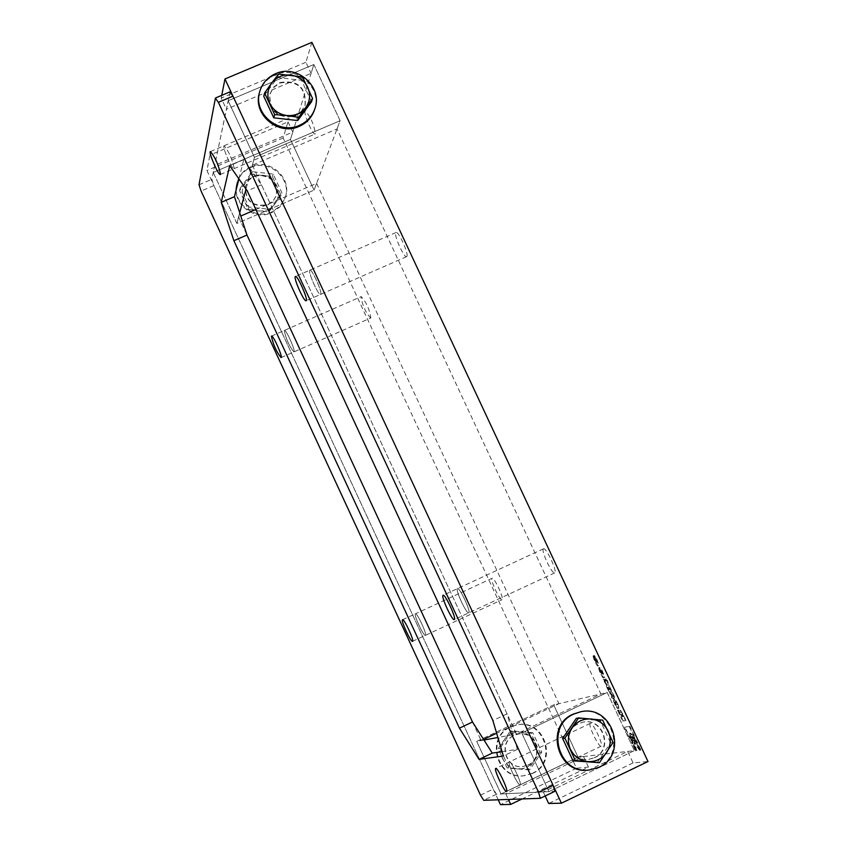 <?xml version="1.0" encoding="UTF-8"?>
<svg xmlns="http://www.w3.org/2000/svg" width="847" height="847" viewBox="0 0 847 847"><rect width="100%" height="100%" fill="white"/><g stroke="black" fill="none" stroke-linecap="round" stroke-linejoin="round"><path stroke-width="0.64" stroke-dasharray="4.24 3.18" d="M617.527 710.284L619.401 714.296L621.772 716.922L620.724 717.113L622.609 721.146L625.51 720.638L622.227 713.608L619.919 710.358L620.11 712.518L617.527 710.284L618.098 710.019L619.972 714.021L622.333 716.657L621.285 716.837L623.17 720.871L626.081 720.374L620.491 710.082L620.682 712.242L618.098 710.019M622.429 716.806L621.539 714.434L622.429 716.806L623 716.53L622.111 714.159L623.021 715.366L623 716.53M622.958 716.71L623.53 716.435M620.11 712.518L620.682 712.242M619.401 714.296L619.972 714.021M619.824 714.466L620.396 714.19M621.772 716.922L622.333 716.657M620.724 717.113L621.285 716.837M622.609 721.146L623.17 720.871M625.51 720.638L626.081 720.374M639.961 750.22L640.332 750.177C636.828 742.999 634.159 739.177 632.349 738.722L632.211 738.764C631.248 739.929 632.296 743.931 635.356 750.749L635.716 750.707C633.101 744.873 632.211 741.464 633.027 740.458C634.519 740.585 636.838 743.835 639.961 750.22L640.914 749.902C637.399 742.724 634.731 738.902 632.921 738.446L632.783 738.489C631.82 739.664 632.868 743.655 635.917 750.484L636.288 750.442C633.672 744.608 632.773 741.189 633.598 740.193C635.091 740.31 637.41 743.56 640.544 749.944M635.716 750.707L636.288 750.442M635.356 750.749L635.917 750.484M640.332 750.177L640.914 749.902M635.695 740.257L630.496 735.207L630.761 740.913L632.127 743.846L631.311 736.89L637.092 743.232L635.695 740.257L636.277 739.982L631.068 734.931L631.322 740.649L632.688 743.571L631.883 736.615L637.664 742.957L636.277 739.982M637.092 743.232L637.664 742.957M630.761 740.913L631.322 740.649M632.127 743.846L632.688 743.571M593.705 655.737L596.542 661.793L595.833 662.005L592.858 656.002L595.356 662.83L597.558 666.049L598.554 665.763L596.044 658.913L593.705 655.737L594.266 655.472L597.114 661.518L596.404 661.729L593.578 655.684L594.403 659.305L598.12 665.774L599.147 665.477L596.616 658.638L594.266 655.472M593.006 655.959L593.578 655.684M594.88 659.951L595.452 659.686L594.88 659.951M595.568 659.749L596.14 659.474M604.949 679.252L605.817 681.104L604.874 681.348L603.191 679.58L606.59 685.382L608.284 684.969L607.098 681.263L604.949 679.252L605.52 678.976L606.388 680.829L605.436 681.073L603.752 679.315L607.161 685.117L608.855 684.704L607.458 680.564L605.52 678.976M608.284 684.969L608.855 684.704M607.098 681.263L607.67 680.999M606.886 680.829L607.458 680.564M606.357 680.967L606.928 680.692M605.489 679.114L606.06 678.839M605.817 681.104L606.388 680.829M603.731 679.463L604.292 679.199M603.191 679.58L603.752 679.315M599.39 667.531L602.217 673.587L599.147 667.605L599.972 671.205L603.689 677.695L604.726 677.42L602.206 670.591L599.994 667.362L598.818 667.807L601.645 673.852L602.217 673.587M601.645 673.852L598.406 667.923L600.925 674.741L603.128 677.971L604.155 677.695L601.635 670.866L599.432 667.637L598.818 667.807M602.556 673.492L601.603 671.449L602.693 673.45L601.984 673.767L601.031 671.713L601.603 671.449M601.031 671.713L601.984 673.767M598.575 667.87L599.147 667.605M608.326 690.58L609.639 692.137L611.841 698.108L611.259 694.053L613.969 697.261L608.739 686.081L609.258 689.712L606.272 686.186L608.326 690.58L608.898 690.316L610.2 691.861L612.413 697.843L611.83 693.788L614.541 696.986L609.311 685.805L609.829 689.437L606.844 685.922L608.898 690.316M610.899 691.65L611.47 691.385M610.751 690.379L611.322 690.104M608.739 686.081L609.311 685.805M609.258 689.712L609.829 689.437M606.272 686.186L606.844 685.922M609.639 692.137L610.2 691.861M609.84 693.82L610.412 693.555M611.841 698.108L612.413 697.843M611.259 694.053L611.83 693.788M613.969 697.261L614.541 696.986M611.905 692.846L612.476 692.571M618.088 704.588L614.234 697.822L613.175 698.066L615.79 705.064L618.003 708.336L619.083 708.113L618.088 704.588L617.516 704.863L613.662 698.097L612.603 698.33L615.218 705.339L617.442 708.6L618.511 708.388L617.516 704.863M616.288 704.291L615.197 702.036L615.949 701.877L617.039 704.132L615.716 704.566L614.657 702.301L615.377 702.142L616.468 704.408L615.716 704.566M639.549 750.262L633.863 742.268L636.065 750.664L640.12 749.987L634.435 741.993L636.637 750.389L640.12 749.987M636.065 750.664L636.637 750.389M629.903 726.345L625.012 727.128L630.052 737.917L630.359 732.983L634.985 737.229L629.903 726.345L625.012 727.128M624.44 727.404L629.48 738.192L629.797 733.258L634.414 737.504L634.985 737.229M634.414 737.504L629.332 726.62M629.48 738.192L630.052 737.917M337.021 128.935L340.102 120.719L313.845 64.499L311.071 73.371L226.382 109.231L228.15 100.74L254.439 157.341L252.353 165.176L337.021 128.935L600.862 693.968L516.426 734.053L521.784 733.068L548.972 791.627L543.287 791.903L627.691 751.427L633.069 762.935L648.008 761.538M311.887 42.35L305.894 62.276L311.071 73.371M627.691 751.427L634.371 750.654L607.214 692.497L600.862 693.968M543.467 548.824C540.481 549.819 552.117 574.774 554.69 572.9C557.834 572.17 546.071 546.876 543.499 548.803L543.467 548.824M406.856 256.44C408.942 254.005 398.429 230.712 396.057 232.523L395.793 232.777C393.791 235.371 404.231 258.43 406.602 256.662L406.856 256.44M309.684 270.384L309.886 270.151C311.971 268.52 323.173 294.004 320.558 294.417C318.641 295.974 308.149 272.776 309.684 270.384C308.149 272.776 318.641 295.974 320.558 294.417C323.173 294.004 311.971 268.52 309.886 270.151L309.684 270.384M457.486 588.623L457.518 588.601C459.593 586.897 471.377 612.37 468.73 612.857C466.644 614.52 454.998 589.385 457.486 588.623C454.998 589.385 466.644 614.52 468.73 612.857C471.377 612.37 459.593 586.897 457.518 588.601L457.486 588.623M255.889 209.505L316.609 183.333L314.057 190.141L340.102 120.719L313.845 64.499L228.15 100.74L254.439 157.341L246.001 189.082M340.102 120.719L254.439 157.341L340.102 120.719M483.573 739.41L476.702 741.39L501.053 793.978L505.744 793.755L583.551 756.519L578.035 757.154L553.705 704.895L607.214 692.497L521.784 733.068L497.888 737.483M483.976 740.045L476.702 741.39L553.705 704.895L578.035 757.154L634.371 750.654L548.972 791.627L521.784 733.068L607.214 692.497L634.371 750.654L548.972 791.627L501.053 793.978L578.035 757.154L501.053 793.978L476.702 741.39L553.705 704.895L558.946 703.677L496.628 733.216M252.353 165.176L516.426 734.053M543.287 791.903L545.172 795.968M221.734 95.351L221.205 98.061L226.382 109.231M633.069 762.935L548.665 803.496M305.894 62.276L221.205 98.061M370.848 317.869L370.679 318.038C365.713 312.691 362.495 305.608 361.034 296.778L361.214 296.598C366.2 301.998 369.419 309.091 370.848 317.869M284.264 330.563C286.106 339.266 289.335 346.391 293.951 351.928C296.037 351.653 286.021 329.038 284.401 330.394L284.264 330.563C286.106 339.266 289.335 346.391 293.951 351.928C296.037 351.653 286.021 329.038 284.401 330.394L284.264 330.563M402.569 619.75L415.422 613.8C413.4 614.35 423.754 636.722 425.374 635.356C427.481 635.028 417.031 612.392 415.422 613.8L415.401 613.81C413.4 614.35 423.754 636.722 425.374 635.356C427.481 635.028 417.031 612.392 415.422 613.8L492.096 578.279C494.097 576.691 504.537 599.2 502.027 599.708C500.016 601.254 489.682 579.02 492.075 578.289L492.096 578.279M239.701 212.766L236.864 223.449L314.057 190.141L236.864 223.449L213.243 172.439L290.457 139.448L213.243 172.439L228.15 100.74L313.845 64.499L290.457 139.448L314.057 190.141L290.457 139.448L292.744 132.09L214.704 165.398L213.243 172.439L236.864 223.449L238.589 216.959L240.76 216.027M498.216 799.801L206.901 170.491L209.94 155.107L214.704 165.398M505.744 793.755L508.38 799.441M238.589 216.959L246.964 235.043M472.51 722.004L481.117 740.574M583.551 756.519L588.485 767.107L522.059 798.954M316.609 183.333L558.946 703.677M588.485 767.107L576.479 768.229L283.152 137.934L287.98 121.862L209.94 155.107M283.152 137.934L206.901 170.491M576.479 768.229L500.461 804.65M287.98 121.862L292.744 132.09M590.38 723.37L590.274 723.402C587.5 724.069 598.871 747.922 601.158 746.186C603.9 745.593 592.879 722.269 590.38 723.37M509.386 761.951C511.472 761.061 522.472 784.555 520.153 784.936C518.322 786.461 506.961 762.438 509.312 761.972L509.312 761.972C506.961 762.438 518.322 786.461 520.153 784.936C522.472 784.555 511.472 761.061 509.386 761.951M315.391 133.646L315.116 133.995C312.85 135.594 302.633 111.698 305.354 111.158C310.436 116.452 313.771 123.948 315.391 133.646M234.164 168.373C232.131 158.812 228.764 151.274 224.063 145.769C221.766 146.129 232.131 170.12 233.952 168.701L234.164 168.373C232.131 158.812 228.764 151.274 224.063 145.769C221.766 146.129 232.131 170.12 233.952 168.701L234.164 168.373M502.08 751.649L517.358 749.362L507.046 713.852L261.458 184.794L243.724 159.681L238.907 178.908M243.724 159.681L229.696 165.673M261.458 184.794L247.25 190.893M507.046 713.852L492.88 720.553M517.358 749.362L503.372 756.022M230.088 91.825L211.814 179.32L213.889 185.578L493.24 789.055L496.469 794.211L554.796 791.342M311.516 101.767L301.49 80.285L277.636 77.522L263.745 96.272M302.506 76.918L301.49 80.285M278.547 74.134L277.636 77.522M259.256 93.382C261.638 84.774 266.953 78.602 275.211 74.885C296.566 64.721 322.834 88.173 314.47 109.919M279.849 83.038C297.593 80.253 305.989 87.643 305.047 105.219L301.331 111.656L295.201 115.975C277.943 118.908 269.452 111.793 269.717 94.631L273.401 87.675L279.849 83.038M279.976 82.551C297.731 79.766 306.138 87.167 305.206 104.742L301.479 111.179L295.338 115.51C278.081 118.453 269.579 111.328 269.833 94.155L273.539 87.199L279.976 82.551M613.101 742.459L610.623 742.798L597.029 762.925M602.672 720.119L600.248 720.553L610.623 742.798M576.278 718.383L600.248 720.553M588.21 770.135L597.929 767.477C628.178 754.624 611.269 703.942 579.517 712.031M594.255 757.747C613.419 749.648 603.064 717.483 582.842 722.195L578.363 723.656C559.856 731.363 568.591 762.544 588.421 759.41L594.255 757.747M594.605 757.716C613.779 749.595 603.424 717.409 583.191 722.142L578.702 723.592C560.185 731.31 568.93 762.512 588.76 759.378L594.605 757.716M281.109 195.286L269.05 211.739L258.557 210.924L248.266 209.442L239.563 190.681L251.665 174.26L272.406 176.578L281.109 195.286L281.903 192.82L273.179 174.037L252.342 171.708L240.199 188.182L248.933 207.017L269.812 209.325L281.903 192.82M272.406 176.578L273.179 174.037M269.05 211.739L269.812 209.325M248.266 209.442L248.933 207.017M251.665 174.26L252.342 171.708M239.563 190.681L240.199 188.182M243.82 200.4C241.194 194.175 241.766 188.32 245.524 182.814C249.664 177.595 255.138 175.244 261.935 175.774C268.69 176.758 273.592 180.263 276.651 186.287C279.266 192.491 278.716 198.346 274.979 203.852C270.839 209.082 265.376 211.443 258.557 210.924C251.792 209.95 246.879 206.435 243.82 200.4M250.712 167.59C269.42 158.569 292.416 179.088 285.058 198.219L279.933 206.88L271.665 212.724C253.719 221.416 231.125 202.782 236.726 183.905C238.812 176.324 243.47 170.882 250.712 167.59M271.919 211.909C253.952 220.612 231.326 201.946 236.938 183.047C239.034 175.456 243.692 170.014 250.945 166.711C269.674 157.68 292.702 178.219 285.333 197.383L280.209 206.054L271.919 211.909M254.492 175.731C270.013 173.222 277.35 179.68 276.503 195.096L273.242 200.75L267.874 204.572C252.787 207.208 245.365 200.993 245.619 185.938L248.859 179.829L254.492 175.731M254.386 176.102C269.897 173.593 277.234 180.051 276.387 195.456L273.126 201.11L267.768 204.921C252.692 207.557 245.27 201.353 245.524 186.308L248.753 180.199L254.386 176.102M530.963 733.089L510.127 731.215L498.205 748.653L507.173 767.985L528.052 769.828L539.931 752.369L530.963 733.089L532.795 732.761L541.784 752.115L529.862 769.648L508.909 767.795L499.91 748.388L511.874 730.876L532.795 732.761M539.931 752.369L541.784 752.115M510.127 731.215L511.874 730.876M498.205 748.653L499.91 748.388M528.052 769.828L529.862 769.648M507.173 767.985L508.909 767.795M502.451 758.351C505.595 764.566 510.561 768.091 517.369 768.938C524.208 769.298 529.661 766.694 533.737 761.125C537.411 755.28 537.898 749.161 535.188 742.766C532.054 736.572 527.088 733.057 520.302 732.2C513.483 731.829 508.02 734.423 503.933 739.971C500.238 745.805 499.741 751.935 502.451 758.351M531.927 773.491C558.448 762.268 543.785 718.002 515.961 725.096L510.339 726.97C485.246 737.366 496.469 779.505 523.414 775.82L531.927 773.491M532.551 773.427C559.105 762.194 544.42 717.864 516.564 724.968L510.932 726.853C485.807 737.261 497.051 779.452 524.028 775.757L532.551 773.427M528.03 765.085C544.801 758.012 535.844 729.966 518.152 734.095L514.235 735.365C498.036 742.099 505.595 769.267 522.927 766.535L528.03 765.085M527.766 765.116C544.526 758.044 535.579 730.019 517.898 734.137L513.97 735.408C497.792 742.141 505.341 769.298 522.663 766.556L527.766 765.116M622.46 715.641L623.021 715.366M621.804 715.471L622.376 715.196M619.919 710.358L620.491 710.082M622.227 713.608L622.799 713.343M618.299 710.464L618.871 710.188M617.961 710.453L618.532 710.178M621.582 714.423L622.153 714.148M620.216 714.487L620.787 714.212M632.349 738.722L632.921 738.446M597.58 662.185L598.141 661.909M597.558 666.049L598.12 665.774M595.356 662.83L595.928 662.566M593.842 659.58L594.403 659.305M595.833 662.005L596.404 661.729M596.521 661.793L597.093 661.528M593.853 655.694L594.425 655.43M596.044 658.913L596.616 658.638M606.59 685.382L607.161 685.117M604.874 681.348L605.436 681.073M604.102 680.268L604.673 680.003M604.387 682.153L604.959 681.877M599.432 667.637L599.994 667.362M601.635 670.866L602.206 670.591M603.159 674.138L603.731 673.863M603.128 677.971L603.689 677.695M601.148 671.682L601.719 671.417M600.925 674.741L601.486 674.466M599.401 671.48L599.972 671.205M601.402 673.926L601.973 673.651M615.885 701.369L616.457 701.094M618.479 708.399L619.051 708.124M617.442 708.6L618.003 708.336M615.218 705.339L615.79 705.064M614.943 703.476L615.515 703.211M613.588 701.856L614.16 701.581M612.635 698.32L613.207 698.055M613.662 698.097L614.234 697.822M616.436 704.418L617.008 704.143M615.377 702.142L615.949 701.877M629.797 733.258L630.359 732.983M229.96 92.037L215.403 98.178M199.003 184.794L211.814 179.32M213.889 185.578L201.099 191.062M480.482 795.142L493.24 789.055M496.469 794.211L483.69 800.32M622.111 714.159L621.539 714.434M633.027 740.458L633.598 740.193M632.211 738.764L632.783 738.489M630.496 735.207L631.068 734.931M631.311 736.89L631.883 736.615M596.542 661.793L597.114 661.518M618.511 708.388L619.083 708.113M612.603 698.33L613.175 698.066M617.039 704.132L616.468 704.408M633.863 742.268L634.435 741.993M629.596 733.322L630.168 733.047M396.057 232.523L295.434 276.461M406.602 256.662L306.116 300.749M543.499 548.803L443.087 595.282M554.69 572.9L454.31 619.57M281.088 357.614L370.679 318.038M271.527 336.068L361.214 296.598M412.521 641.338L502.027 599.708M590.274 723.402L495.728 768.451M601.158 746.186L506.57 791.437M220.336 174.524L315.116 133.995M210.427 151.581L305.354 111.158M236.938 183.047L236.726 183.905M285.333 197.383L285.058 198.219M523.414 775.82L524.028 775.757M515.961 725.096L516.564 724.968"/><path stroke-width="1.27" d="M545.172 795.968L548.665 803.496L561.402 803.189L648.008 761.538L311.887 42.35L224.974 78.972L221.734 95.351M561.402 803.189L224.974 78.972M240.76 216.027L255.889 209.505M496.628 733.216L483.573 739.41M508.38 799.441L510.677 804.406L500.461 804.65L498.216 799.801M238.907 178.908L234.46 196.673L246.964 235.043L472.51 722.004L459.455 728.166L233.878 240.696L221.215 202.359L229.696 165.673L247.25 190.893L492.88 720.553L503.372 756.022L479.063 759.388L459.455 728.166M522.059 798.954L510.677 804.406M497.888 737.483L483.976 740.045M246.001 189.082L239.701 212.766M220.538 174.207L220.336 174.524C218.59 175.911 208.203 151.899 210.427 151.581C215.064 157.108 218.431 164.657 220.538 174.207M402.547 619.76L402.569 619.75C404.104 618.374 414.532 640.957 412.521 641.338L412.521 641.338C410.964 642.672 400.61 620.279 402.547 619.76M271.389 336.227L271.527 336.068C273.073 334.734 283.11 357.37 281.088 357.614C276.535 352.045 273.306 344.909 271.389 336.227M295.232 276.694L295.434 276.461C297.424 274.862 308.647 300.378 306.116 300.749C304.274 302.284 293.771 279.055 295.232 276.694M443.066 595.303L443.087 595.282C445.077 593.62 456.819 619.019 454.32 619.559L454.31 619.57C452.309 621.19 440.652 596.023 443.066 595.303M495.802 768.43C497.814 767.573 508.814 791.087 506.57 791.437C504.801 792.93 493.452 768.864 495.728 768.451L495.802 768.43M233.878 240.696L246.964 235.043L472.51 722.004L492.276 753.11L502.08 751.649M234.46 196.673L221.215 202.359M492.276 753.11L479.063 759.388M540.407 798.245L554.859 791.32L553.112 785.338L538.576 792.305L540.291 798.298L483.69 800.32L480.482 795.142L201.099 191.062L199.003 184.794L215.403 98.178L218.367 102.328L232.957 96.166L230.088 91.825L215.53 97.977M553.112 785.338L232.957 96.166M538.576 792.305L218.367 102.328M274.672 114.61L264.592 92.969L271.696 83.07L278.547 74.134L302.506 76.918L312.575 98.496L311.516 101.767L297.689 120.549L298.684 117.362L286.815 115.531L274.672 114.61L273.772 117.818L297.689 120.549M312.575 98.496L298.684 117.362M264.592 92.969L263.745 96.272L273.772 117.818M269.759 103.323C266.71 96.145 267.356 89.39 271.696 83.07C276.482 77.077 282.803 74.398 290.669 75.044C298.472 76.219 304.147 80.285 307.683 87.23C310.733 94.388 310.097 101.132 305.788 107.463C301.024 113.477 294.703 116.166 286.815 115.531C278.991 114.366 273.295 110.301 269.759 103.323M275.508 73.731C296.895 63.557 323.215 87.05 314.83 108.818C312.13 116.441 307.038 121.936 299.542 125.303C279.023 135.139 253.147 113.763 259.542 92.259C261.914 83.631 267.239 77.458 275.508 73.731M314.83 108.818L314.47 109.919C311.77 117.521 306.688 123.006 299.203 126.372C278.716 136.187 252.882 114.853 259.256 93.382L259.542 92.259M613.101 742.459L602.672 720.119L578.596 717.938L576.278 718.383L562.62 738.489L564.885 738.129L575.314 760.542L599.454 762.681L613.101 742.459M578.596 717.938L564.885 738.129M599.454 762.681L573.006 760.797L562.62 738.489M575.314 760.542L573.006 760.797M570.423 749.288C574.086 756.498 579.846 760.595 587.723 761.58C595.632 761.993 601.942 758.976 606.632 752.528C610.856 745.752 611.396 738.648 608.231 731.226C604.578 724.047 598.829 719.961 590.973 718.965C583.085 718.531 576.775 721.528 572.064 727.965C567.808 734.73 567.257 741.845 570.423 749.288M598.744 767.403C629.046 754.529 612.106 703.762 580.301 711.872L573.874 714.032C545.203 725.932 558.194 774.285 589.014 770.061L598.744 767.403M580.301 711.872L573.101 714.18C544.473 726.07 557.432 774.349 588.21 770.135L589.014 770.061M554.859 791.32L540.354 798.287"/></g></svg>
